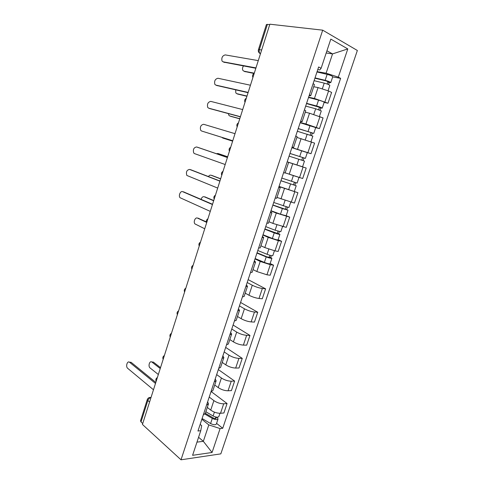 <?xml version="1.0" encoding="UTF-8"?>
<svg xmlns="http://www.w3.org/2000/svg" width="484" height="484" viewBox="0 0 484 484"><rect width="100%" height="100%" fill="white"/><g stroke="black" fill="none" stroke-linecap="round" stroke-linejoin="round"><path stroke-width="0.73" d="M181.01 459.8L220.831 453.865L357.355 50.481L322.701 30.171L181.01 459.8L142.435 424.45L269.872 24.2L322.701 30.171M266.418 24.539L267.392 24.388L259.376 49.604C258.898 51.552 259.249 52.968 260.428 53.851M269.727 24.654L267.392 24.388M142.738 423.512L141.019 421.939L140.523 420.808M207.303 407.419L210.721 410.105C213.837 412.265 217.098 413.324 220.516 413.276L223.904 412.979L227.075 403.541L223.699 403.783C220.287 403.795 217.013 402.736 213.886 400.613L209.221 397.043M203.353 414.752L205.283 413.511L208.459 403.946M211.266 391.641L227.075 403.541M207.636 401.829L208.489 403.844L206.577 405.017M214.733 385.034L218.217 387.599C221.376 389.674 224.655 390.733 228.055 390.782L231.425 390.6L234.625 381.065L231.267 381.198C227.873 381.108 224.588 380.043 221.406 378.004L216.663 374.604M211 391.677L212.887 390.588L216.1 380.914M218.332 369.558L234.625 381.065M215.223 378.948L216.13 380.817L214.261 381.846M222.241 362.413L225.78 364.857C228.993 366.848 232.29 367.913 235.672 368.058L239.017 367.997L242.254 358.366L238.921 358.378C235.539 358.19 232.235 357.119 229.005 355.171L224.177 351.935M218.732 368.366L220.577 367.429L223.82 357.64M225.677 347.409L242.254 358.366M222.882 355.831L223.85 357.555L222.023 358.426M229.821 339.568L233.427 341.885C236.688 343.785 239.997 344.856 243.373 345.104L246.695 345.159L249.962 335.43L246.652 335.321C243.289 335.031 239.967 333.954 236.688 332.097L231.769 329.029M226.536 344.802L228.339 344.021L231.624 334.117M233.088 325.042L249.962 335.43M230.626 332.466L231.654 334.045L229.87 334.759M237.481 316.482L241.153 318.678C244.462 320.487 247.79 321.564 251.148 321.908L254.445 322.09L257.748 312.253L254.463 312.023C251.111 311.635 247.772 310.553 244.444 308.786L239.435 305.894M234.431 320.995L236.192 320.372L239.513 310.353M240.578 302.446L257.748 312.253M238.455 308.859L239.538 310.286L237.795 310.843M245.219 293.165L248.957 295.228C252.315 296.94 255.667 298.023 259 298.477L262.274 298.779L265.613 288.845L262.352 288.488C259.025 287.992 255.667 286.903 252.285 285.233L247.185 282.517M242.411 296.928L244.124 296.468L247.487 286.334M248.147 279.625L265.613 288.845M246.362 285.003L247.499 286.28L245.811 286.667M253.035 269.6L256.841 271.53L266.944 274.797L270.187 275.227L273.563 265.19L270.326 264.7L260.204 261.433L255.02 258.892M250.47 272.601L252.14 272.31L255.54 262.056M270.145 263.532L273.563 265.19M254.354 260.894L255.552 262.013L253.912 262.231M260.937 245.787L264.808 247.584L274.966 250.869L278.185 251.426L281.597 241.286L278.385 240.669L268.209 237.378L262.927 235.024M258.625 248.014L260.241 247.893L263.683 237.517M278.118 239.743L281.597 241.286M262.431 236.531L263.695 237.487L262.098 237.535M268.923 221.726L272.867 223.39L286.268 227.377L289.71 217.128L276.297 213.075L270.925 210.909M266.859 223.16L268.426 223.215L271.911 212.712M286.171 215.713L289.71 217.128M270.592 211.901L271.923 212.694L270.374 212.567M276.987 197.418L294.435 203.074L297.914 192.717L279.002 186.54M275.19 198.041L276.709 198.271L280.23 187.641L278.742 187.326M279.05 186.401L297.914 192.717M278.844 187.012L280.236 187.635M285.143 172.842L302.688 178.517L306.203 168.045L288.621 162.37M283.612 172.637L285.076 173.048L288.646 162.297L287.2 161.807M291.919 147.578L311.024 153.694L314.582 143.113L296.898 137.426M292.124 146.961L293.534 147.553L292.04 147.209M307.231 152.575L311.024 153.694M293.54 147.547L297.14 136.688L295.754 136.01M300.219 122.531L305.948 123.983L319.458 128.605L323.052 117.908L309.53 113.22L305.265 112.209M300.727 120.994L302.089 121.78L300.528 121.611M315.689 127.643L319.458 128.605M302.095 121.762L305.737 110.788L304.4 109.922M308.611 97.217L314.443 98.458L327.977 103.243L331.613 92.432L328.569 90.968L318.061 87.58L313.723 86.721M309.433 94.743L310.734 95.717L309.101 95.729M324.141 102.414L327.977 103.243M310.746 95.687L314.425 84.609L313.142 83.544M198.573 437.282L203.341 441.323L208.81 424.916L201.858 419.265M200.158 424.395L201.683 425.648L200.757 430.706L192.59 455.311L212.065 452.486L203.341 441.323L196.964 442.134M317.764 69.599L319.749 69.938L321.128 68.262L318.635 66.98L197.962 431.02L200.757 430.706M321.128 68.262L330.808 39.101L347.79 48.926L338.31 77.131L326.107 73.193L332.538 53.905L326.924 50.802M208.81 424.916L220.105 428.57L222.725 428.279L340.627 78.329L338.31 77.131M220.105 428.57L212.065 452.486M326.198 52.986L332.538 53.905L347.79 48.926M317.093 71.626L326.107 73.193M216.578 423.367L222.725 428.279M332.689 76.92L340.627 78.329M129.464 362.207L131.091 362.286L155.818 382.414M155.491 383.443L129.591 362.304C127.346 360.302 125.392 366.606 127.715 368.354L153.476 389.771M205.349 413.312L213.371 418.007C214.769 418.678 215.689 418.763 216.136 418.261L215.695 417.517L217.134 417.377L218.06 418.944L216.354 424.044C215.416 425.115 213.492 424.946 210.588 423.542L202.106 418.515M204.932 414.086L212.307 418.412C215.211 419.809 217.134 419.985 218.06 418.944M215.852 417.039L215.332 418.593M160.234 368.56L151.976 362.111C149.695 360.169 147.771 366.285 150.125 367.979L158.335 374.513M205.863 411.751L213.111 415.986C216.027 417.377 217.945 417.559 218.871 416.524L219.954 413.3M151.794 361.984L153.392 362.099L160.519 367.652M183.63 191.906L212.536 204.272M212.458 204.538L182.68 191.682C180.52 190.563 178.239 195.724 180.012 197.696L210.274 211.387M190.744 169.739L219.948 180.998M219.899 181.155L189.601 169.43C186.757 169.944 185.838 171.947 186.836 175.45L217.697 188.076M197.926 147.378L227.432 157.488M227.419 157.536L196.589 146.967C193.751 147.529 192.801 149.538 193.733 152.998L194.52 153.616L225.193 164.524M257.046 252.769L267.168 256.943L270.695 257.403L271.911 258.256L270.078 263.744C269.376 264.04 267.471 263.599 264.373 262.419L255.128 258.559M256.943 253.09L266.212 256.907C269.322 258.081 271.221 258.529 271.911 258.256M269.957 255.292L269.189 257.579M206.505 222.307L197.496 218.102C195.312 216.905 193.092 222.011 194.961 223.917L204.738 228.775M257.803 250.5L267.083 254.3C270.193 255.467 272.093 255.921 272.782 255.667L274.428 250.766M198.174 218.242L206.378 221.884M271.294 255.625L270.695 257.403M264.929 228.999L279.927 234.341L278.07 239.882C277.405 240.064 275.511 239.58 272.377 238.437L263.018 234.752M264.851 229.228L274.234 232.864C277.374 234.002 279.274 234.498 279.927 234.341M278.01 231.207L277.205 233.609M213.656 200.763L204.242 196.77C202.826 196.437 201.78 197.297 201.102 199.341M265.716 226.609L275.118 230.233L280.805 231.721L282.535 226.566M205.107 196.97L213.728 200.533M279.347 231.57L278.669 233.597M272.891 204.974L288.028 210.177L282.347 208.568L280.466 214.2L286.153 215.773L288.022 210.183M272.843 205.119L282.347 208.568M270.992 210.703L280.466 214.2M286.147 206.874L285.306 209.391M220.619 178.898L211.048 175.238C210.086 174.954 209.221 175.389 208.435 176.545M273.72 202.475L288.918 207.527L290.733 202.106M212.101 175.523L220.662 178.759M287.484 207.261L286.722 209.542M280.938 180.695L296.214 185.753L294.314 191.416M280.92 180.75L296.214 185.753M294.375 182.28L293.498 184.912M227.643 156.822L217.921 153.501L216.427 153.712M296.934 176.733L292.106 175.172M289.692 174.373L298.894 177.35M281.803 178.082L297.109 183.079L299.015 177.398M219.167 153.888L227.661 156.78M295.712 182.698L294.859 185.233M232.762 140.765L201.556 130.995L232.768 140.741M235.018 133.681L203.643 124.285C200.818 124.896 199.838 126.917 200.697 130.335L201.556 130.995M288.639 162.303L302.567 166.792L288.639 162.309M289.081 156.132L304.484 161.075L302.567 166.792M289.964 153.47L303.329 157.705L302.657 157.518L301.78 160.143M221.926 137.383L222.803 138.055L232.641 141.134M289.976 153.434L305.392 158.365L303.988 157.972L303.111 160.585M291.876 147.705L307.316 152.629L305.392 158.365M232.635 141.159L222.803 138.055M302.675 157.463L303.988 157.972M240.373 116.844L209.826 108.591M242.69 109.572L210.764 101.386C207.951 102.051 206.934 104.072 207.733 107.454L208.658 108.162L240.421 116.704M297.333 131.249L312.846 136.125L310.958 141.751M298.192 128.647L311.69 132.731L310.994 132.598L310.171 135.048M228.394 113.619L228.847 115.277L229.779 115.972L239.786 118.701M298.235 128.52L313.759 133.39L312.307 133.118L311.502 135.52M300.153 122.73L315.707 127.588L313.765 133.384M239.743 118.822L230.862 116.372M311.049 132.434L312.307 133.118M248.068 92.68L216.802 85.493M250.446 85.22L217.963 78.257C215.15 78.977 214.109 81.01 214.842 84.355L215.834 85.099L248.147 92.426M305.67 106.093L315.665 108.761L321.297 110.915L319.464 116.378M306.505 103.564L320.136 107.49L319.416 107.418L318.66 109.68M235.647 89.855L235.829 92.94L236.827 93.678L246.997 96.05M306.584 103.34L316.59 105.978C319.888 106.922 321.769 107.648 322.223 108.15L320.717 107.999L319.991 110.183M308.52 97.49L318.557 100.085C321.866 101.017 323.742 101.755 324.189 102.287L322.223 108.138M246.925 96.268L237.704 94.041M319.513 107.133L320.717 107.999M255.842 68.262L223.85 62.164M258.281 60.615L225.223 54.904C222.416 55.684 221.351 57.729 222.017 61.032L223.076 61.813L255.957 67.899M314.092 80.671L324.219 83.127C327.547 84.041 329.416 84.803 329.834 85.426L328.055 90.732M314.915 78.208L325.98 80.864L328.672 81.977L327.928 81.965L327.238 84.041M243.44 65.963C242.43 67.597 242.236 69.079 242.877 70.404L243.942 71.178L254.275 73.181M315.017 77.888L325.157 80.32C328.491 81.221 330.36 81.996 330.772 82.631L329.223 82.607L328.563 84.567M316.978 71.977L327.148 74.361C330.487 75.256 332.357 76.036 332.756 76.702L330.778 82.613M254.009 73.465L244.626 71.481M328.067 81.56L327.928 81.965L329.223 82.607M253.822 74.615L253.465 75.728M245.878 99.553L245.527 100.66M238.019 124.237L237.674 125.326M230.245 148.661L229.9 149.744M222.549 172.836L222.21 173.901M214.932 196.758L214.593 197.817M207.394 220.438L207.061 221.484M199.928 243.876L199.602 244.91M192.541 267.077L192.215 268.106M185.227 290.043L184.906 291.059M177.991 312.785L177.67 313.789M170.822 335.297L170.507 336.289M163.725 357.585L163.411 358.571M156.701 379.65L156.386 380.63M318.061 87.58L314.443 98.458M309.53 113.22L305.948 123.983M301.084 138.587L297.545 149.235M292.735 163.683L289.226 174.216M284.471 188.506L281.004 198.93M276.297 213.075L272.867 223.39M268.209 237.378L264.808 247.584M260.204 261.433L256.841 271.53M252.285 285.233L248.957 295.228M244.444 308.786L241.153 318.678M236.688 332.097L233.427 341.885M229.005 355.171L225.78 364.857M221.406 378.004L218.217 387.599M213.886 400.613L210.721 410.105M319.978 116.596L316.373 127.352M311.484 141.945L307.915 152.587M303.075 167.022L299.548 177.549M294.756 191.833L291.265 202.245M286.528 216.378L283.073 226.687M278.385 240.669L274.966 250.869M270.326 264.7L266.944 274.797M262.352 288.488L259 298.477M254.463 312.023L251.148 321.908M246.652 335.321L243.373 345.104M238.921 358.378L235.672 368.058M231.267 381.198L228.055 390.782M223.699 403.783L220.516 413.276M328.569 90.968L324.927 101.846M150.984 397.6C149.532 397.909 148.479 398.876 147.832 400.504L141.019 421.939M149.58 402.01L147.832 400.504L147.317 399.433M261.669 49.961L258.444 49.646C258.081 50.953 258.396 52.084 259.394 53.04L260.422 53.881M258.432 49.664L266.424 24.509M149.356 397.546L151.014 397.515M131.091 362.286L129.591 362.304L131.097 362.292M212.307 418.412L210.588 423.542M214.4 412.132L213.111 415.986M182.68 191.682L184.12 192.021M189.601 169.43L191.035 169.817M196.589 146.967L198.017 147.402M266.212 256.907L264.373 262.419M268.795 249.163L267.083 254.3M198.863 218.381L197.496 218.102M274.234 232.864L272.377 238.437M276.896 224.897L275.118 230.233M205.597 197.091L204.242 196.77M285.082 200.37L283.237 205.906M212.397 175.601L211.048 175.238M290.545 184.017L288.646 189.704M293.346 175.613L291.441 181.325M219.258 153.912L217.921 153.501M298.828 159.2L296.91 164.947M301.659 150.706L299.735 156.477M208.658 108.162L210.074 108.682M307.201 134.11L305.289 139.84M310.062 125.531L308.114 131.364M231.11 116.462L229.779 115.972M215.834 85.099L217.237 85.674M315.665 108.761L313.783 114.399M318.557 100.085L316.59 105.978M238.146 94.217L236.827 93.678M223.076 61.813L224.473 62.442M324.219 83.127L322.368 88.675M327.148 74.361L325.157 80.32M245.249 71.765L243.942 71.178M157.391 377.484C155.89 378.452 155.479 379.746 156.157 381.368M164.391 355.498C162.884 356.454 162.479 357.743 163.162 359.358M171.463 333.288C169.951 334.238 169.545 335.521 170.235 337.136M178.602 310.855C177.09 311.799 176.684 313.081 177.38 314.697M185.82 288.192C184.301 289.136 183.896 290.412 184.598 292.034M193.11 265.299C191.585 266.236 191.18 267.519 191.882 269.146M200.473 242.169C198.942 243.107 198.531 244.396 199.245 246.029M207.914 218.798C206.378 219.742 205.966 221.037 206.68 222.676M215.434 195.185C213.886 196.141 213.468 197.442 214.188 199.093M223.027 171.324C221.472 172.286 221.055 173.605 221.775 175.268M230.705 147.215C229.138 148.189 228.714 149.52 229.434 151.202M238.461 122.851C236.888 123.837 236.458 125.187 237.178 126.887M246.302 98.228C244.71 99.232 244.281 100.599 244.995 102.324M254.227 73.344C252.624 74.367 252.182 75.752 252.902 77.507M140.505 420.868L147.299 399.494C147.983 397.884 149.223 397.231 151.008 397.533"/></g></svg>

